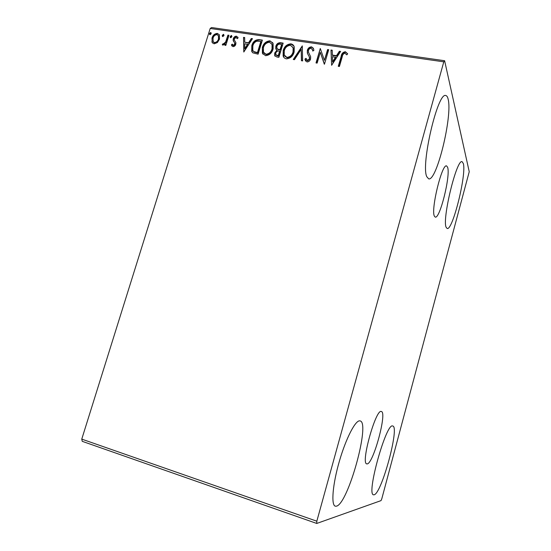 <?xml version="1.0" encoding="UTF-8"?>
<svg xmlns="http://www.w3.org/2000/svg" width="551" height="551" viewBox="0 0 551 551"><rect width="100%" height="100%" fill="white"/><g stroke="black" fill="none" stroke-linecap="round" stroke-linejoin="round"><path stroke-width="0.83" d="M367.104 463.908C373.247 464.135 387.346 412.127 381.375 411.521L381.333 411.514C375.947 408.325 360.492 463.522 366.746 463.873L367.104 463.908M434.381 216.15L435.256 217.101C439.863 219.153 450.677 175.693 447.639 167.325L446.585 165.913C441.971 163.385 430.689 209.862 434.381 216.15M448.121 99.084C452.736 115.8 436.571 181.871 428.644 178.834L426.825 176.754C420.585 165.245 437.776 91.438 445.821 95.55C446.84 95.736 447.605 96.914 448.121 99.084M392.67 425.999L392.787 426.026C399.757 426.667 381.76 493.386 374.143 494.791L373.509 494.798C366.084 494.584 386.341 422.348 392.67 425.999M359.886 420.868L360.113 420.923C370.541 422.369 348.239 503.552 336.496 506.169L335.277 506.183C330.931 505.067 332.666 484.184 339.409 461.097C346.097 437.997 355.609 419.869 359.886 420.868M463.357 163.599C466.601 174.75 452.571 230.924 447.157 228.479L446.179 227.356C441.847 219.739 456.717 158.419 462.124 161.691L463.357 163.599M381.795 498.793L469.238 171.726L444.616 60.72L443.782 61.836L316.825 521.191L316.763 523.45L381.03 500.618L381.795 498.793M217.397 42.565L214.112 43.818L212.169 42.461L212.004 38.033C212.865 35.188 214.649 33.645 217.356 33.404L219.367 34.823L219.505 39.135L217.397 42.565M228.961 35.271L225.827 45.389L224.794 45.23L225.256 43.743L222.948 45.141L222.267 44.679L223.093 43.674L223.499 43.922L225.641 41.959L227.928 35.119L228.961 35.271M232.963 46.635L231.406 44.893L232.281 44.114L233.287 45.382L234.712 44.163L234.623 42.861L233.156 40.388L233.293 38.77C233.789 37.137 234.822 36.27 236.393 36.159L238.115 37.84L237.226 38.694L236.124 37.42L234.354 38.866L234.395 40.12L235.918 42.654L235.773 44.266C235.332 45.761 234.395 46.553 232.963 46.635M259.163 39.638L262.372 40.106L258.088 54.177L252.868 52.855L251.724 51.395L251.8 45.699C252.881 41.642 255.333 39.624 259.163 39.638L262.262 40.464M283.159 43.109L278.882 57.318L276.891 57.015L274.687 55.617L274.708 53.006L276.939 50.189L275.803 48.846L275.817 46.243C276.54 43.908 278.048 42.73 280.342 42.703L283.159 43.109M302.306 45.885L302.644 60.913L301.438 60.727L301.183 49.321L294.461 59.673L293.263 59.494L302.306 45.885M327.59 49.542L328.72 49.707L324.449 64.212L320.324 52.317L317.135 63.103L316.012 62.931L320.283 48.481L324.415 60.321L327.59 49.542L328.61 50.072M342.254 56.753L339.416 66.471L338.273 66.299L341.152 56.436C341.468 53.729 342.874 52.159 345.36 51.725L347.688 53.819L346.779 54.852L344.94 53.22C343.328 53.743 342.433 54.914 342.254 56.753M443.782 61.836L210.2 28.466L81.762 439.119L316.825 521.191M331.626 65.293L330.979 50.031L332.212 50.21L332.356 55.079L336.503 55.692L339.388 51.25L340.628 51.429L331.626 65.293L330.979 50.031M311.549 46.835L313.609 48.929L313.87 50.451L312.748 51.05L312.541 49.886L311.191 48.323C309.8 48.371 308.891 49.087 308.45 50.458L308.477 52.242L310.647 56.698L310.571 58.978C310.027 60.851 308.835 61.843 306.983 61.953L304.917 59.095L306.046 58.337L307.437 60.479L309.435 58.874L309.318 56.911L307.348 53.11L307.348 50.279C308.009 48.137 309.407 46.987 311.549 46.835L313.374 48.281M294.138 52.083C292.987 56.168 290.432 58.42 286.465 58.847C284.771 58.516 283.662 57.552 283.131 55.968L283.193 50.534C284.35 46.477 286.906 44.245 290.873 43.846C292.636 44.211 293.766 45.251 294.255 46.952L294.138 52.083M273.11 48.97C271.96 53.013 269.432 55.252 265.534 55.679L262.393 53.137L262.366 47.455C263.523 43.433 266.05 41.222 269.949 40.822L273.131 43.543L273.11 48.97M243.797 52.014L243.535 37.378L244.678 37.544L244.706 42.213L248.542 42.778L251.325 38.508L252.475 38.673L243.797 52.014M231.943 36.717L230.717 37.75L230.242 37.392L230.215 36.469L231.434 35.443L231.943 36.717M224.016 35.567L222.804 36.593L222.335 36.256L222.301 35.319L223.513 34.3L224.016 35.567M211.219 33.714L210.014 34.734L209.566 34.417L209.525 33.466L210.73 32.447L211.219 33.714M316.763 523.45L82.251 441.337L81.762 439.119M210.2 28.466L211.598 27.55L444.616 60.72M338.576 66.347L341.351 56.849C341.668 54.143 343.073 52.572 345.553 52.138L345.36 51.725M345.553 52.138L347.667 53.84M331.185 50.444L332.219 50.596M336.503 55.692L336.709 56.099L332.563 55.493L332.356 55.079M336.709 56.099L339.588 51.663L339.388 51.25M339.588 51.663L340.401 51.78M332.563 61.767L332.77 62.167L335.786 57.518L332.405 56.643L332.563 61.767L335.58 57.111M324.305 64.185L320.324 52.317M316.343 62.979L320.283 48.481M327.804 49.955L324.415 60.321M312.906 50.961L312.348 49.349M309.366 54.17L310.02 55.286M305.653 61.12L304.917 59.095M305.151 59.494L306.163 58.819M306.659 60.031L307.437 60.479M307.665 60.879L309.662 59.274L309.435 58.874M309.662 59.274L309.318 56.911M309.545 57.311L309.173 56.622M308.257 55.079L307.582 53.516L307.348 50.279M307.575 50.685C308.236 48.543 309.634 47.4 311.776 47.248M301.666 60.762L301.183 49.321M293.717 59.563L302.32 46.332M283.779 57.228L283.193 50.534M283.448 50.94C284.598 46.883 287.154 44.659 291.121 44.259L290.873 43.846M291.121 44.259L293.848 45.988M284.75 56.044L287.105 57.772C290.301 57.421 292.361 55.61 293.284 52.331L293.373 48.178L292.836 47.049M284.282 50.699L284.206 54.99L286.851 57.373C290.053 57.022 292.12 55.21 293.042 51.925L293.132 47.765L290.473 45.313C287.264 45.623 285.198 47.414 284.282 50.699M287.105 57.772L286.851 57.373M293.284 52.331L293.042 51.925M275.032 56.188L274.708 53.006M274.97 53.413L277.194 50.596L276.939 50.189M276.161 49.48L275.817 46.243M276.072 46.649C276.795 44.321 278.303 43.143 280.597 43.116L280.342 42.703M280.597 43.116L283.049 43.474M277.208 48.695L278.083 49.583L280.301 50.086L281.892 44.817L280.397 44.232C278.689 43.956 277.518 44.679 276.898 46.401L276.898 48.157L277.828 49.177L280.046 49.68L281.637 44.411M276.023 55.059L278.496 56.092L279.867 51.546L279.054 51.057C277.442 50.809 276.354 51.505 275.796 53.144L275.762 54.652L278.234 55.692L279.612 51.14M277.373 55.926L277.112 55.527M278.496 56.092L278.234 55.692M280.301 50.086L280.046 49.68M278.083 49.583L277.828 49.177M263.02 54.239L262.366 47.455M262.634 47.861C263.791 43.839 266.319 41.635 270.21 41.235L269.949 40.822M270.21 41.235L272.773 42.771M263.963 53.034L266.195 54.618C269.336 54.267 271.374 52.469 272.297 49.225L272.318 44.838L271.788 43.86M263.433 47.613L263.44 52.131L265.926 54.218C269.074 53.867 271.113 52.069 272.036 48.819L272.049 44.431L269.549 42.275C266.395 42.579 264.356 44.362 263.433 47.613M266.195 54.618L265.926 54.218M272.297 49.225L272.036 48.819M252.248 52.262L251.8 45.699M252.076 46.105C253.157 42.055 255.609 40.037 259.431 40.051M253.226 51.064L254.107 52.008L257.744 52.965L261.14 41.8L260.871 41.387L256.78 41.167C254.7 42.083 253.391 43.646 252.854 45.857L252.785 50.355L253.832 51.608L257.469 52.565L260.871 41.387M257.744 52.965L257.469 52.565M254.107 52.008L253.832 51.608M243.907 51.842L243.535 37.378M243.824 37.792L244.678 37.916M248.542 42.778L248.832 43.185L244.706 42.213M248.832 43.185L251.607 38.914L251.325 38.508M251.607 38.914L252.255 39.011M244.747 48.626L245.037 49.025L247.943 44.548L244.713 43.715L244.747 48.626L247.654 44.149M232.095 46.146L231.406 44.893M231.702 45.299L232.467 44.617M232.832 45.154L233.287 45.382M233.583 45.781L235.008 44.562L234.712 44.163M235.008 44.562L234.747 43.205M235.043 43.605L234.45 42.558M233.913 41.855L233.156 40.388M233.452 40.795L233.293 38.77M233.59 39.176C234.085 37.551 235.119 36.683 236.689 36.573L236.393 36.159M236.689 36.573L237.874 37.213M237.329 38.598L237.006 38.129M230.49 37.668L230.215 36.469M230.511 36.876L231.73 35.849L231.434 35.443M225.207 45.292L225.256 43.743M222.625 45.017L223.403 44.073L223.093 43.674M223.403 44.073L223.802 44.328L223.499 43.922M223.802 44.328L225.944 42.365L225.641 41.959M225.944 42.365L228.231 35.533L227.928 35.119M228.231 35.533L228.851 35.622M222.583 36.524L222.301 35.319M222.611 35.732L223.823 34.706L223.513 34.3M212.61 43.068L211.88 41.752M212.19 42.151L212.004 38.033M212.314 38.432C213.182 35.595 214.966 34.052 217.666 33.818L217.356 33.404M217.666 33.818L219.243 34.603M213.526 42.11L214.814 42.985C216.839 42.723 218.168 41.525 218.788 39.383L218.354 35.588M213.023 38.171L213.154 41.6L214.504 42.585C216.529 42.324 217.859 41.118 218.485 38.976L218.423 35.712L216.977 34.637C214.959 34.865 213.643 36.042 213.023 38.171M214.814 42.985L214.504 42.585M218.788 39.383L218.485 38.976M209.814 34.665L209.525 33.466M209.841 33.873L211.047 32.853L210.73 32.447M341.351 56.849L341.152 56.436M309.786 54.893L309.559 54.487M279.756 50.01L279.502 49.604M257.041 52.862L256.766 52.462M227.177 38.921L226.874 38.515M312.541 49.886L312.761 50.299M305.137 59.969L305.371 60.376M309.455 57.304L309.683 57.703M307.348 53.11L307.582 53.516M283.131 55.968L283.379 56.367M293.132 47.765L293.373 48.178M274.687 55.617L274.949 56.016M275.803 48.846L276.058 49.253M262.393 53.137L262.662 53.537M272.049 44.431L272.318 44.838M251.724 51.395L252.007 51.794M231.64 45.457L231.937 45.857M234.623 42.861L234.919 43.26M233.349 40.981L233.645 41.387M237.054 38.233L237.323 38.604M212.169 42.461L212.486 42.861M218.423 35.712L218.733 36.118"/></g></svg>
